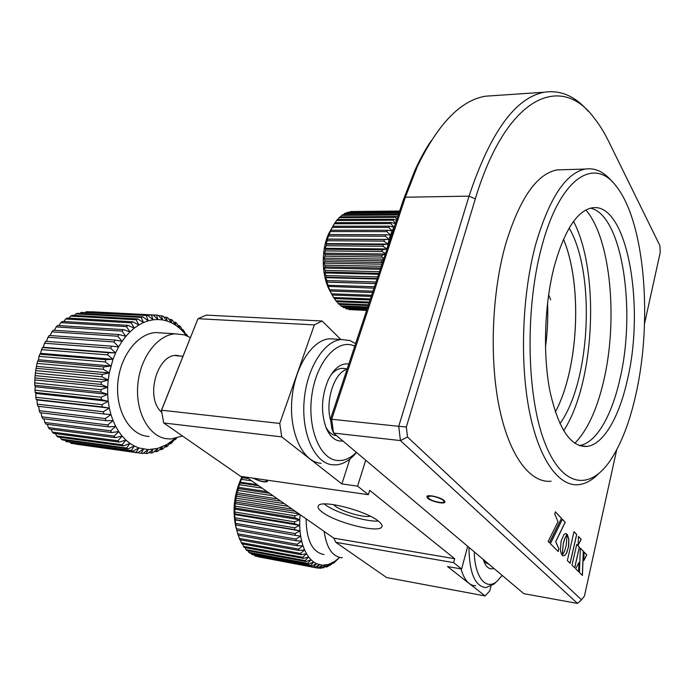 <?xml version="1.0" encoding="UTF-8"?>
<svg xmlns="http://www.w3.org/2000/svg" width="695" height="695" viewBox="0 0 695 695"><rect width="100%" height="100%" fill="white"/><g stroke="black" fill="none" stroke-linecap="round" stroke-linejoin="round"><path stroke-width="1.04" d="M550.718 299.797L548.616 294.758M332.253 227.369L328.735 233.65C321.081 249.757 321.533 275.759 329.647 290.449L330.386 291.796M367.203 308.649L343.486 307.624L367.064 309.067M343.486 307.624L342.592 306.512M367.759 306.982L340.811 305.843L341.653 306.469L367.568 307.572M340.811 305.843L339.733 304.367M368.489 304.792L338.248 303.55L339.047 304.332L368.237 305.539M338.248 303.55L337.023 301.717M369.384 302.082L335.833 300.761L336.589 301.7L369.08 302.994M335.833 300.761L334.504 298.589M370.444 298.893L333.6 297.503L334.286 298.589L370.096 299.953M333.6 297.503L332.184 295.028L371.26 296.452M331.567 293.924L329.725 290.336L330.299 291.066L372.572 292.508M373.015 291.17L329.751 289.728L330.299 291.066M329.751 289.728L328.118 286.401L374.006 288.182M374.492 286.731L328.196 285.289L328.657 286.731M328.196 285.289L326.746 282.153L327.293 282.092L375.561 283.508M376.073 281.962L326.911 280.563L327.293 282.092M326.911 280.563L325.634 277.644L326.198 277.192L377.211 278.547M377.75 276.923L325.92 275.585L326.198 277.192M325.92 275.585L324.8 272.935L325.416 272.084L378.931 273.361M379.496 271.676L325.225 270.433L325.416 272.084M325.225 270.433L324.252 268.07L324.939 266.837L380.712 268.009M381.286 266.281L324.852 265.151L324.939 266.837M324.852 265.151L324 263.118L324.774 261.52L381.486 262.536L381.503 260.79L383.327 260.13M381.503 260.79L324.791 259.817L324.774 261.52M324.791 259.817L324.052 258.132L324.939 256.177L381.659 257.037L381.772 255.291L385.256 254.335M381.772 255.291L325.052 254.492L324.939 256.177M325.052 254.492L324.391 253.18L325.416 250.895L382.128 251.581L382.346 249.879L387.037 248.975L325.034 248.306L326.207 245.735L382.902 246.256L383.206 244.605L387.949 244.084L383.961 241.113L384.352 239.532L389.104 239.419L387.072 248.871M382.346 249.879L325.634 249.244L325.416 250.895M325.634 249.244L325.034 248.306M383.206 244.605L326.52 244.127L326.207 245.735M326.52 244.127L325.955 243.589L327.293 240.748L383.961 241.113M384.352 239.532L327.701 239.21L327.293 240.748M327.701 239.21L327.154 239.071L328.666 236.005L385.291 236.222L385.768 234.728L390.503 235.014L389.104 239.419L385.291 236.222M385.768 234.728L329.161 234.554L328.666 236.005M329.161 234.554L330.316 231.557L386.88 231.635L387.436 230.245L392.128 230.922L390.503 235.014L386.88 231.635M387.436 230.245L330.889 230.21L330.316 231.557M330.889 230.21L332.21 227.447L388.696 227.404L389.322 226.144L393.961 227.204L392.128 230.922L388.696 227.404M389.322 226.144L332.862 226.231L332.21 227.447M332.862 226.231L334.33 223.747L390.738 223.582L391.415 222.461L395.429 223.712M391.415 222.461L335.042 222.652L334.33 223.747M335.225 222.652L336.641 220.471L392.953 220.211L393.691 219.238L396.541 220.367M393.691 219.238L337.414 219.533L336.641 220.471M337.813 219.524L339.125 217.674L395.325 217.327L396.115 216.51L397.583 217.222M396.115 216.51L339.942 216.883L339.125 217.674M340.585 216.883L341.74 215.372L397.835 214.946L398.522 214.408M398.556 214.312L342.6 214.746L341.74 215.372M343.504 214.738L344.468 213.591L398.947 213.13M399.095 212.661L345.346 213.13L344.468 213.591M346.544 213.122L347.265 212.34L399.364 211.862M399.46 211.584L347.265 212.34M349.689 212.045L399.599 211.167M350.897 211.532L399.625 211.072L350.106 211.636M352.912 211.506L399.642 211.028M394.699 225.901L393.961 227.204L390.738 223.582M395.542 223.356L392.953 220.211M396.88 219.342L395.325 217.327M398.183 215.433L397.835 214.946M382.406 262.892L381.486 262.536M383.988 258.14L381.659 257.037M385.534 253.501L382.128 251.581M387.037 248.958L382.902 246.256M387.949 244.084L325.955 243.589M389.104 239.419L327.154 239.071M366.639 310.361L349.055 309.588L366.613 310.43M366.83 309.779L346.249 308.875L366.752 310.022M346.249 308.875L345.597 308.137M371.66 295.245L331.558 293.811M375.535 283.586L326.746 282.153M377.046 279.025L325.634 277.644M378.636 274.247L324.8 272.935M380.287 269.286L324.252 268.07M381.972 264.213L324 263.118M383.675 259.096L324.052 258.132M385.369 253.996L324.391 253.18M474.277 551.856C474.624 577.319 486.126 591.063 497.081 581.22L502.207 575.425M495.405 582.749L493.832 584.174L485.909 587.622C474.937 586.276 469.29 572.854 468.96 547.365M475.701 585.763C469.186 585.694 464.286 580.073 460.976 568.892M493.919 568.432C490.366 569.718 487.351 568.136 484.884 563.68L483.155 559.345M484.024 561.838L489.167 564.418M354.763 346.11L353.19 345.485C336.945 339.299 316.963 361.383 312.072 393.744C306.938 426.035 318.918 457.666 336.033 460.316C343.121 461.454 349.898 458.787 356.379 452.341M356.492 452.436C350.211 460.099 343.373 464.26 335.989 464.912L331.28 464.66C314.253 462.019 301.387 433.254 304.132 400.789C306.695 368.307 324.061 340.924 341.306 339.499L349.898 340.533L355.605 343.573M321.116 463.339L319.309 463.105C302.116 460.446 289.12 431.856 291.865 399.608C294.428 367.351 311.925 340.168 329.334 338.778L335.781 339.169M343.026 441.064L338.934 440.925C333.73 439.718 329.526 435.53 326.337 428.363C320.63 412.639 321.325 396.358 328.405 379.513C334.226 368.159 341.028 362.981 348.82 363.98M345.094 368.637C340.22 367.507 335.529 369.558 331.02 374.779M325.825 427.112C328.5 431.899 331.767 434.74 335.633 435.635M136.159 452.306L71.038 443.314L137.74 452.697L136.159 452.306L138.835 447.936L148.235 449.604L157.756 448.405L166.982 444.479L175.01 438.571M71.038 443.314L70.543 442.619M131.259 450.542L66.016 441.586L132.797 451.185L131.259 450.542L134.317 446.025L138.835 447.936L132.797 451.185M66.016 441.586L65.234 440.326M126.551 448.023L61.177 439.118L62.689 439.978L128.028 448.901L126.551 448.023L129.991 443.401L134.317 446.025L128.028 448.901M61.177 439.118L60.213 437.32M122.085 444.748L56.582 435.939L58.015 437.025L123.475 445.869L122.085 444.748L125.917 440.083L129.991 443.401L123.475 445.869M56.582 435.939L55.522 433.628M117.915 440.769L52.299 432.082L53.628 433.376L119.201 442.107L117.915 440.769L122.138 436.113L125.917 440.083L119.201 442.107M52.299 432.082L51.213 429.284M114.102 436.104L48.381 427.573L49.58 429.076L115.274 437.659L114.102 436.104L118.706 431.526L122.138 436.113L115.274 437.659M48.381 427.573L47.338 424.332M110.687 430.804L44.871 422.464L45.94 424.15L111.73 432.551L110.687 430.804L115.674 426.365L118.706 431.526L111.73 432.551M44.871 422.464L43.941 418.816M107.734 424.94L41.822 416.818L42.743 418.668L108.62 426.86L107.734 424.94L113.076 420.692L115.674 426.365L108.62 426.86M41.822 416.818L41.066 412.804M105.266 418.564L39.285 410.684L40.032 412.682L105.996 420.64L105.266 418.564L110.948 414.567L113.076 420.692L105.996 420.64M39.285 410.684L38.738 406.367M103.329 411.761L37.278 404.151L37.851 406.262L103.885 413.968L103.329 411.761L109.324 408.078L110.948 414.567L103.885 413.968M37.278 404.151L37.026 399.946L36.236 399.495L102.33 406.923L101.948 404.62L108.22 401.293L109.324 408.078L102.33 406.923M101.948 404.62L35.845 397.288L36.236 399.495M35.845 397.288L35.871 393.457L35.202 392.458L101.34 399.582L101.149 397.21L107.664 394.3L108.22 401.293L101.34 399.582M101.149 397.21L34.993 390.182L35.202 392.458M34.993 390.182L35.28 386.767L34.767 385.238L100.931 392.058L100.931 389.643L107.647 387.176L107.664 394.3L100.931 392.058M100.931 389.643L34.75 382.928L34.767 385.238M34.75 382.928L34.932 377.932L101.123 384.431L101.305 382.007L108.194 380.026L107.647 387.176L101.123 384.431M101.305 382.007L35.115 375.604L34.932 377.932M35.115 375.604L35.706 370.626L101.904 376.803L102.269 374.397L109.271 372.937L108.194 380.026L101.904 376.803M102.269 374.397L36.079 368.324L35.706 370.626M36.079 368.324L37.078 363.416L103.26 369.271L103.816 366.917L110.887 365.987L105.18 361.93L105.909 359.654L113.007 359.28L109.271 372.937L103.26 369.271M103.816 366.917L37.634 361.157L37.078 363.416M37.634 361.157L38.494 359.758L39.016 356.387L105.18 361.93M105.909 359.654L39.754 354.215L39.016 356.387M39.754 354.215L40.64 353.364L41.509 349.637L107.638 354.876L108.524 352.713L115.605 352.886L113.007 359.28L107.638 354.876M108.524 352.713L42.412 347.57L41.509 349.637M42.412 347.57L43.281 347.274L44.515 343.243L110.592 348.195L111.626 346.153L118.636 346.883L115.605 352.886L110.592 348.195M111.626 346.153L45.566 341.297L44.515 343.243M46.452 341.367L47.981 337.284L113.997 341.957L115.17 340.081L122.077 341.349L118.636 346.883L113.997 341.957M115.17 340.081L49.18 335.494L47.981 337.284M50.214 335.563L51.882 331.819L117.829 336.241L119.114 334.547L125.864 336.337L122.077 341.349L117.829 336.241M119.114 334.547L53.202 330.203L51.882 331.819M54.41 330.281L56.156 326.928L122.007 331.124L123.406 329.621L129.965 331.915L125.864 336.337L122.007 331.124M123.406 329.621L57.581 325.495L56.156 326.928M58.979 325.59L60.743 322.645L126.499 326.641L127.976 325.356L134.309 328.11L129.965 331.915L126.499 326.641M127.976 325.356L62.255 321.42L60.743 322.645M63.888 321.524L65.591 319.022L131.233 322.845L132.78 321.794L138.852 324.982L134.309 328.11L131.233 322.845M132.78 321.794L67.172 318.023L65.591 319.022M69.066 318.128L70.629 316.095L136.159 319.778L137.758 318.953L143.544 322.541L138.852 324.982L136.159 319.778M137.758 318.953L72.263 315.322L70.629 316.095M74.461 315.443L75.807 313.888L141.215 317.45L142.84 316.877L148.313 320.803L143.544 322.541L141.215 317.45M142.84 316.877L77.475 313.341L75.807 313.888M80.021 313.48L81.063 312.411L147.974 315.556L153.117 319.796L148.313 320.803L146.341 315.895M147.974 315.556L81.063 312.411M85.685 312.246L86.336 311.664L153.091 315.009L157.895 319.5L153.117 319.796L151.475 315.096M153.091 315.009L86.336 311.664M91.419 311.768L158.156 315.217L162.604 319.917L157.895 319.5L156.557 315.07M162.335 332.983L155.654 332.566C137.845 333.531 120.348 355.684 117.889 382.259C115.24 408.808 128.367 433.028 145.898 436.104L149.008 436.495M190.361 337.596L184.436 334.868L175.322 333.809C157.678 334.808 140.312 357.265 137.853 384.17C135.195 411.058 148.183 435.539 165.558 438.606L170.979 439.032L182.455 435.982M179.666 355.996C158.92 349.42 143.5 396.836 161.848 412.474M163.09 316.182L167.182 321.038L162.604 319.917L161.535 315.799L163.09 316.182M167.182 321.038L166.366 317.25L167.86 317.867L171.587 322.819L167.182 321.038M172.412 320.247L175.783 325.26L171.587 322.819L170.996 319.413L172.412 320.247M175.783 325.26L175.366 322.254L176.704 323.288L179.718 328.301L175.783 325.26M180.691 326.945L183.358 331.923L179.718 328.301L179.458 325.72L180.691 326.945M186.286 335.537L183.358 331.923L183.219 329.778L186.451 335.598M186.668 335.694L186.625 334.373L187.72 336.163M176.573 438.215L175.131 439.735L175.453 438.476M175.201 438.528L172.186 442.48L170.77 443.671L171.37 441.568L167.651 446.008L166.166 446.998L166.982 444.479L162.908 448.901L161.362 449.682L162.43 446.772L158 451.125L156.41 451.68L157.756 448.405L152.97 452.636L151.362 452.966L153.004 449.352L147.887 453.418L146.263 453.505L148.235 449.604L142.788 453.444L141.172 453.288L143.491 449.135L137.74 452.697M109.271 372.937L36.861 366.387M110.887 365.987L38.494 359.758M113.007 359.28L40.64 353.364M115.605 352.886L43.281 347.274M158.547 315.643L161.535 315.799M163.89 317.12L166.366 317.25M168.946 319.3L170.996 319.413M173.707 322.159L175.366 322.254M178.12 325.642L179.458 325.72M182.186 329.717L183.219 329.778M185.852 334.321L186.625 334.373M175.131 439.735L174.367 439.64M170.77 443.671L169.736 443.532M166.166 446.998L164.837 446.824M161.362 449.682L159.702 449.457M156.41 451.68L154.368 451.403M151.362 452.966L148.886 452.627M146.263 453.505L143.283 453.097M141.172 453.288L76.094 444.183M109.324 408.078L37.026 399.946M108.22 401.293L35.871 393.457M107.664 394.3L35.28 386.767M107.647 387.176L35.245 379.974M108.194 380.026L35.775 373.145M330.82 421.109C324.765 401.719 334.243 372.233 347.031 369.375M242.051 476.561L241.93 476.796C234.241 493.259 232.191 509.861 235.787 526.61L236.378 528.773M339.429 557.59L334.234 562.585L333.218 563.367L334.695 561.43L329.969 565.461L331.628 563.202L327.71 566.564L326.659 566.99L328.527 564.444L323.331 567.928L325.425 565.122L321.073 568.223L320.03 568.258L322.35 565.217L317.806 568.128L258.14 556.764M313.627 567.051L254.969 556L314.618 567.407L313.627 567.051L316.434 563.654L322.35 565.217L328.527 564.444L334.695 561.43L339.542 557.425M254.969 556L254.544 555.348M310.604 565.504L251.816 554.462L311.542 566.06L310.604 565.504L313.662 562.003L316.434 563.654L311.542 566.06M251.816 554.462L251.156 553.342M307.746 563.35L248.827 552.343L249.757 553.081L308.632 564.097L307.746 563.35L311.056 559.779L313.662 562.003L308.632 564.097M248.827 552.343L248.011 550.761M305.096 560.596L246.056 549.641L246.916 550.562L305.913 561.534L305.096 560.596L308.658 556.999L311.056 559.779L305.913 561.534M246.056 549.641L245.135 547.634M302.681 557.277L243.528 546.392L244.301 547.486L303.42 558.389L302.681 557.277L306.495 553.707L308.658 556.999L303.42 558.389M243.528 546.392L242.546 543.994M300.527 553.42L241.278 542.639L241.964 543.881L301.178 554.697L300.527 553.42L304.584 549.927L306.495 553.707L301.178 554.697M241.278 542.639L240.279 539.859M298.676 549.067L239.341 538.399L239.923 539.798L299.232 550.501L298.676 549.067L302.959 545.697L304.584 549.927L299.232 550.501M239.341 538.399L238.359 535.298M297.147 544.281L237.725 533.743L238.203 535.272L297.599 545.844L297.147 544.281L301.647 541.075L302.959 545.697L297.599 545.844M237.725 533.743L236.613 529.694L236.83 530.355L296.305 540.779L295.957 539.094L300.657 536.106L301.647 541.075L296.305 540.779M295.957 539.094L236.474 528.713L236.83 530.355M236.474 528.713L235.562 524.89L295.358 535.367L295.132 533.586L299.997 530.858L300.657 536.106L295.358 535.367M295.132 533.586L235.596 523.378L235.831 525.107M235.596 523.378L235.214 519.591L294.776 529.668L294.671 527.809L299.693 525.377L299.997 530.858L294.776 529.668M294.671 527.809L235.092 517.792L235.214 519.591M235.092 517.792L234.519 514.535L234.98 513.874L294.576 523.761L294.593 521.849L299.745 519.756L299.693 525.377L294.576 523.761M294.593 521.849L234.988 512.024L234.98 513.874M234.988 512.024L234.545 509.114L235.145 508.028L294.758 517.714L294.889 515.768L299.528 514.248M294.889 515.768L235.284 506.151L235.145 508.028M235.284 506.151L234.945 503.606L235.701 502.12L295.34 511.329M292.178 509.122L235.961 500.244L235.701 502.12M235.961 500.244L235.701 498.098L236.639 496.23L284.316 503.64M280.693 501.112L237.021 494.371L236.639 496.23M237.021 494.371L236.804 492.642L237.951 490.418L273.005 495.752M269.478 493.294L238.446 488.611L237.951 490.418M238.446 488.611L238.255 487.308L239.619 484.771L262.041 488.107M258.653 485.744L240.218 483.025L239.619 484.771M240.218 483.025L240.018 482.165L241.617 479.35L251.564 480.801M248.35 478.56L242.32 477.691L241.617 479.35M242.32 477.691L242.468 476.622M306.087 518.826C306.382 540.328 312.359 552.247 324.009 554.575M324.183 531.44C326.442 547.599 332.201 556.356 341.471 557.729L342.261 557.764M316.781 567.963L319.335 564.731L314.618 567.407M300.084 514.63L299.745 519.756L294.758 517.714M296.826 512.363L295.314 511.598M288.156 506.316L235.701 498.098M277.505 498.888L236.804 492.642M267.123 491.652L238.255 487.308M257.141 484.684L240.018 482.165M247.663 478.082L242.077 477.274M333.218 563.367L332.714 563.271M329.969 565.461L329.178 565.313M326.659 566.99L325.555 566.781M323.331 567.928L321.872 567.659M320.03 568.258L318.154 567.902M299.997 530.858L234.858 519.817M299.693 525.377L234.519 514.535M299.745 519.756L234.545 509.114M298.963 513.848L234.945 503.606M441.143 502.598C433.611 501.529 429.084 499.636 427.581 496.89L430.483 496.082C436.208 496.126 446.268 500.713 443.844 502.146L441.143 502.598M253.849 478.264C259.383 481.009 263.613 482.061 266.533 481.4L266.081 480.019M253.206 478.169C259.704 481.383 264.439 482.504 267.41 481.548L266.732 480.106M322.48 512.293C336.033 522.709 378.393 533.369 381.72 527.045C382.71 525.602 381.581 523.613 378.332 521.068C365.692 510.521 320.977 499.253 318.38 505.804C317.363 507.393 318.727 509.557 322.48 512.293M324.252 503.979L324.991 504.544C335.642 512.71 365.718 522.032 378.297 521.033M370.339 516.246C363.989 517.966 342.331 511.702 335.19 506.099L333.496 504.613M340.854 339.473L322.115 321.012L314.34 324.913L279.755 423.437L281.736 436.886L341.897 483.937L357.586 486.126L365.718 460.22M341.897 483.937L349.854 459.082M322.115 321.012L206.328 315.104L197.979 318.701L161.483 410.38L163.69 422.968L240.705 476.37L368.35 494.701L369.697 490.357L454.678 558.728L453.626 562.637L461.619 569.005L467.683 546.287M314.34 324.913L197.979 318.701L161.466 410.198L279.755 423.437M281.736 436.886L163.69 422.968M357.586 486.126L368.35 494.701M490.974 586.137L489.758 590.915L485.119 595.936L447.519 566.538L461.619 569.005M547.695 306.512L547.113 306.825M485.119 595.936L386.637 577.562L335.815 542.326L453.626 562.637M454.678 558.728L333.809 538.147L335.815 542.326M246.386 477.187L333.809 538.147M427.599 498.193C430.917 501.338 443.775 504.37 444.852 502.25L444.148 500.522C440.908 497.368 427.859 494.284 426.843 496.43L427.599 498.193M570.065 563.228L576.624 534.516L573.983 531.71M574 531.649L567.363 560.552L570.126 563.289L576.694 534.524L574 531.649M562.186 555.227L563.289 543.334L564.853 538.269L567.059 534.247L565.965 533.586M563.367 543.351L564.931 538.286L567.137 534.255L565.582 533.595L563.914 534.672L561.108 541.058L560.422 549.649L561.047 553.09L562.264 555.314L563.289 543.334M582.349 575.382L583.279 551.265L580.334 548.19M582.419 575.451L583.357 551.274L580.334 548.12L579.456 572.515L582.419 575.451M549.371 542.76L561.447 518.34L555.34 511.841M557.989 521.745L548.129 541.527L549.432 542.812L561.525 518.357L555.348 511.781L554.801 514.083L557.989 521.745M567.172 534.238L566.095 546.131L564.54 551.178L562.316 555.296L563.463 555.904L565.122 555.157L566.694 552.907L568.684 546.157L568.849 538.981L567.172 534.238M565.217 522.284L562.411 519.295L550.353 543.733L558.241 551.526L558.902 548.685L555.731 541.726L565.217 522.284M579.404 547.156L576.746 544.385L572.02 565.157L574.722 567.832L579.404 547.156M578.483 536.427L578.136 545.201L581.194 539.303L578.483 536.427M583.843 560.587L586.78 554.853L584.087 552.039L583.843 560.587M579.031 562.385L575.651 568.753L578.657 571.733L579.031 562.385M644.534 323.627L660.25 252.363L659.903 245.674L608.759 141.598C604.259 132.415 599.307 124.44 593.895 117.672C561.308 73.435 506.586 94.876 475.328 198.857L406.34 426.956L407.522 437.033L581.533 599.794L584.452 596.032L616.7 449.821M495.092 95.554L485.449 96.205C460.689 100.315 437.946 123.858 417.209 166.826L405.359 197.224L331.68 419.267L330.533 419.007L331.845 428.702L333.531 433.055L523.804 593.66L577.519 603.425L581.533 599.794M577.519 603.425L400.424 440.578L407.522 437.033M330.533 419.007L403.317 199.96L405.359 197.224L469.029 196.146L398.739 426.304L331.68 419.267L333.531 433.055L400.424 440.578L398.739 426.304L406.34 426.956M475.328 198.857L469.029 196.146C490.357 132.206 515.438 97.569 544.289 92.227C560.587 89.785 575.26 96.162 588.318 111.374M403.317 199.96L414.932 170.223C419.98 159.207 425.366 149.425 431.091 140.876M578.587 571.655L578.952 562.542M583.852 560.422L586.71 554.845L584.087 552.108M578.144 545.036L581.116 539.294L578.483 536.488M574.661 567.772L579.326 547.139L576.737 544.437M558.172 551.465L558.832 548.668L555.653 541.718L565.139 522.275L562.385 519.347M563.393 555.896L565.044 555.149L566.243 553.585L568.423 547.234L568.779 538.972L567.181 534.325M585.876 210.003C610.862 238.741 618.142 320.491 603.599 381.234C596.953 409.694 587.362 430.37 574.826 443.28M590.55 208.161C622.381 214.972 636.316 310.691 619.897 379.149C611.748 415.81 596.093 443.349 579.309 445.556M554.419 265.785C564.505 230.271 577.024 210.959 591.966 207.866C627.177 201.368 645.212 305.774 627.429 379.687C619.297 416.757 603.651 444.548 586.945 446.442C570.682 447.337 558.32 428.78 549.849 390.764C542.682 353.764 544.506 303.42 554.419 265.785M636.134 393.266C630.018 421.292 621.434 443.645 610.392 460.333C589.777 491.035 561.63 487.977 544.098 440.83C526.48 394.108 525.116 307.26 541.865 246.212C560.335 176.582 594.824 156.549 616.508 186.608C644.899 222.687 652.536 320.126 636.134 393.266M598.638 473.677C592.279 480.167 585.668 483.824 578.813 484.667C559.101 486.986 538.999 460.281 529.286 410.736C519.591 361.287 522.249 293.446 535.888 243.658C549.45 197.814 565.93 172.951 585.338 169.067C595.259 167.608 604.294 171.917 612.451 181.994M551.118 481.227C530.58 483.381 509.626 456.902 499.41 408.035C489.211 359.263 491.799 292.482 505.838 243.441C519.808 198.275 536.888 173.759 557.086 169.893L563.906 169.693M545.462 347.361C547.452 332.54 548.155 317.658 547.573 302.716M563.497 239.236C582.679 284.672 578.7 368.645 555.314 412.065C578.674 368.619 582.653 284.698 563.48 239.262M559.901 423.689C590.55 381.494 595.693 273.005 569.162 228.09M563.654 430.761C594.824 382.737 600.063 272.171 573.566 221.41M329.647 290.449L332.175 295.01M328.735 233.65L330.655 230.471M329.334 338.778L341.306 339.499M155.654 332.566L175.322 333.809M151.614 315.087L86.484 311.655M347.222 368.802L341.514 368.367M182.941 356.24L175.679 355.692M235.787 526.61L236.717 530.007M427.581 496.89L427.599 495.961M444.131 501.668L444.565 500.947M266.724 481.122L267.141 480.514M382.076 525.854L381.72 527.045M444.982 501.781L444.852 502.25M414.932 170.223L417.209 166.826M485.449 96.205L544.289 92.227M585.338 169.067L557.086 169.893M586.945 446.442L579.665 445.677"/></g></svg>

